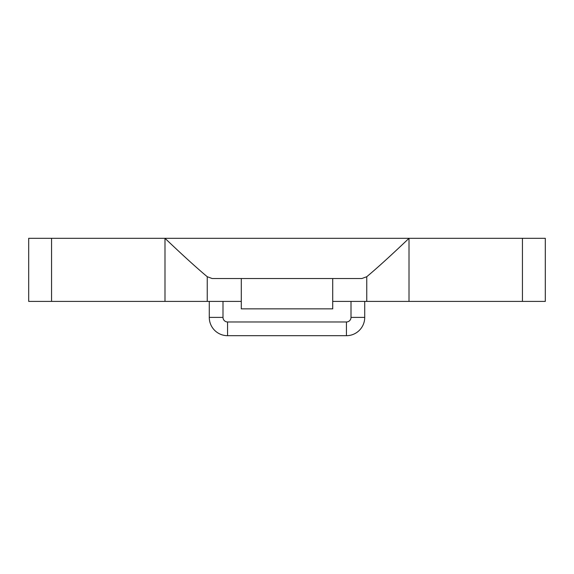 <?xml version="1.0" encoding="UTF-8"?>
<svg xmlns="http://www.w3.org/2000/svg" width="574" height="574" viewBox="0 0 574 574"><rect width="100%" height="100%" fill="white"/><g stroke="black" fill="none" stroke-linecap="round" stroke-linejoin="round"><path stroke-width="0.86" d="M164.989 301.4L28.7 301.4L28.7 238.31L164.989 238.31L164.989 301.4L241.281 301.4L241.281 278.541M241.281 301.4L241.281 308.855L332.719 308.855L241.281 308.855M522.44 238.31L545.3 238.31L545.3 301.4L522.44 301.4L522.44 238.31L164.989 238.31C182.632 255.121 196.717 267.929 207.243 276.718L212.193 278.541L361.807 278.541L366.757 276.718C377.283 267.929 391.368 255.121 409.011 238.31L409.011 301.4L522.44 301.4M409.011 301.4L332.719 301.4L332.719 308.855M332.719 301.4L332.719 278.541M364.72 301.4L364.72 317.4A18.289 18.289 0 0 1 346.431 335.69L227.569 335.69A18.289 18.289 0 0 1 209.28 317.4L209.28 301.4M366.757 301.4L366.757 276.718M227.569 321.971L227.569 335.69A18.289 18.289 0 0 1 209.28 317.4L222.999 317.4L222.999 301.4L222.999 317.4A4.57 4.57 0 0 0 227.569 321.971L346.431 321.971A4.57 4.57 0 0 0 351.001 317.4L351.001 301.4M51.56 238.31L51.56 301.4M207.243 301.4L207.243 276.718M351.001 317.4L364.72 317.4A18.289 18.289 0 0 1 346.431 335.69L346.431 321.971"/></g></svg>
